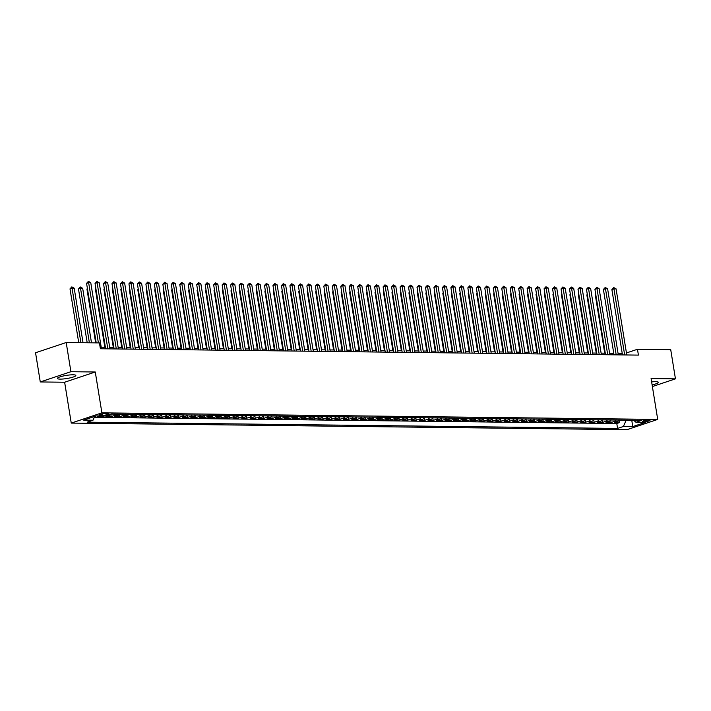 <?xml version="1.0" encoding="UTF-8"?>
<svg xmlns="http://www.w3.org/2000/svg" width="711" height="711" viewBox="0 0 711 711"><rect width="100%" height="100%" fill="white"/><g stroke="black" fill="none" stroke-linecap="round" stroke-linejoin="round"><path stroke-width="1.07" d="M652.111 384.873A9.359 1.582 170.8 0 0 658.35 382.34A9.359 1.582 170.8 0 0 655.578 381.674A9.359 1.582 170.8 0 0 651.632 381.905M73.073 374.795A9.359 1.582 170.8 0 0 62.915 376.075A9.359 1.582 170.8 0 0 57.378 378.456A9.359 1.582 170.8 0 0 60.151 379.114A9.359 1.582 170.8 0 0 70.309 377.843A9.359 1.582 170.8 0 0 75.846 375.461A9.359 1.582 170.8 0 0 73.073 374.795M648.859 420.023A3.839 0.649 170.8 0 0 644.69 420.548A3.839 0.649 170.8 0 0 642.424 421.525A3.839 0.649 170.8 0 0 643.562 421.801A3.839 0.649 170.8 0 0 647.73 421.276A3.839 0.649 170.8 0 0 649.996 420.299A3.839 0.649 170.8 0 0 648.859 420.023M71.251 423.089L627.066 429.657L657.711 419.419L101.895 412.851L71.251 423.089L64.639 382.234L95.274 371.995L70.913 371.711L40.278 381.949L64.639 382.234M40.278 381.949L35.55 352.763L66.194 342.524L70.913 371.711M99.113 415.944L97.647 416.433L102.731 416.495L102.651 415.988M110.729 414.3A4.799 3.395 -89.3 0 1 109.139 415.526L106.117 416.53L111.2 416.593L110.827 414.264M119.359 414.175A4.799 3.395 -89.3 0 1 117.617 415.624L114.587 416.637L119.67 416.69L119.288 414.282M127.829 414.273A4.799 3.395 -89.3 0 1 126.087 415.722L123.065 416.735L128.149 416.797L127.758 414.38M136.299 414.38A4.799 3.395 -89.3 0 1 134.557 415.819L131.535 416.833L136.619 416.895L136.228 414.486M144.777 414.477A4.799 3.395 -89.3 0 1 143.035 415.926L140.005 416.93L145.088 416.993L144.706 414.584M153.247 414.575A4.799 3.395 -89.3 0 1 151.505 416.024L148.483 417.037L153.567 417.09L153.176 414.682M161.717 414.673A4.799 3.395 -89.3 0 1 159.975 416.122L156.953 417.135L162.037 417.197L161.646 414.78M170.196 414.78A4.799 3.395 -89.3 0 1 168.454 416.219L165.432 417.233L170.516 417.295L170.125 414.886M178.665 414.877A4.799 3.395 -89.3 0 1 176.923 416.326L173.902 417.33L178.985 417.393L178.594 414.984M187.135 414.975A4.799 3.395 -89.3 0 1 185.393 416.424L182.371 417.437L187.455 417.49L187.064 415.082M195.614 415.073A4.799 3.395 -89.3 0 1 193.872 416.522L190.85 417.535L195.934 417.597L195.543 415.18M204.084 415.18A4.799 3.395 -89.3 0 1 202.342 416.619L199.32 417.633L204.404 417.695L204.013 415.286M212.553 415.277A4.799 3.395 -89.3 0 1 210.811 416.726L207.79 417.73L212.873 417.792L212.482 415.384M221.032 415.375A4.799 3.395 -89.3 0 1 219.29 416.824L216.268 417.837L221.352 417.89L220.961 415.482M229.502 415.473A4.799 3.395 -89.3 0 1 227.76 416.922L224.738 417.935L229.822 417.997L229.431 415.588M237.972 415.58A4.799 3.395 -89.3 0 1 236.23 417.019L233.208 418.032L238.292 418.095L237.901 415.686M246.45 415.677A4.799 3.395 -89.3 0 1 244.708 417.126L241.687 418.13L246.77 418.192L246.379 415.784M254.92 415.775A4.799 3.395 -89.3 0 1 253.178 417.224L250.156 418.237L255.24 418.29L254.849 415.882M263.39 415.873A4.799 3.395 -89.3 0 1 261.648 417.321L258.626 418.335L263.71 418.397L263.319 415.988M271.869 415.979A4.799 3.395 -89.3 0 1 270.127 417.428L267.105 418.432L272.189 418.495L271.798 416.086M280.338 416.077A4.799 3.395 -89.3 0 1 278.596 417.526L275.575 418.53L280.658 418.592L280.267 416.184M288.808 416.175A4.799 3.395 -89.3 0 1 287.066 417.624L284.045 418.637L289.128 418.69L288.737 416.282M297.287 416.273A4.799 3.395 -89.3 0 1 295.545 417.721L292.523 418.735L297.607 418.797L297.216 416.388M305.757 416.379A4.799 3.395 -89.3 0 1 304.015 417.828L300.993 418.832L306.077 418.895L305.686 416.486M314.226 416.477A4.799 3.395 -89.3 0 1 312.485 417.926L309.463 418.93L314.546 418.992L314.155 416.584M322.705 416.575A4.799 3.395 -89.3 0 1 320.963 418.024L317.941 419.037L323.025 419.09L322.634 416.682M331.175 416.673A4.799 3.395 -89.3 0 1 329.433 418.121L326.411 419.135L331.495 419.197L331.104 416.788M339.645 416.779A4.799 3.395 -89.3 0 1 337.903 418.228L334.881 419.232L339.965 419.294L339.574 416.886M348.123 416.877A4.799 3.395 -89.3 0 1 346.381 418.326L343.36 419.33L348.443 419.392L348.052 416.984M356.593 416.975A4.799 3.395 -89.3 0 1 354.851 418.424L351.829 419.437L356.913 419.49L356.522 417.081M365.063 417.081A4.799 3.395 -89.3 0 1 363.321 418.521L360.299 419.534L365.383 419.597L364.992 417.188M373.542 417.179A4.799 3.395 -89.3 0 1 371.8 418.628L368.778 419.632L373.862 419.694L373.471 417.286M382.011 417.277A4.799 3.395 -89.3 0 1 380.269 418.726L377.248 419.739L382.331 419.792L381.94 417.384M390.481 417.375A4.799 3.395 -89.3 0 1 388.739 418.823L385.718 419.837L390.801 419.899L390.41 417.481M398.96 417.481A4.799 3.395 -89.3 0 1 397.218 418.921L394.196 419.934L399.28 419.997L398.889 417.588M407.43 417.579A4.799 3.395 -89.3 0 1 405.688 419.028L402.666 420.032L407.75 420.094L407.359 417.686M415.899 417.677A4.799 3.395 -89.3 0 1 414.158 419.126L411.136 420.139L416.219 420.192L415.828 417.784M424.378 417.775A4.799 3.395 -89.3 0 1 422.636 419.223L419.614 420.237L424.698 420.299L424.307 417.881M432.848 417.881A4.799 3.395 -89.3 0 1 431.106 419.321L428.084 420.334L433.168 420.397L432.777 417.988M441.318 417.979A4.799 3.395 -89.3 0 1 439.576 419.428L436.554 420.432L441.638 420.494L441.247 418.086M449.796 418.077A4.799 3.395 -89.3 0 1 448.054 419.526L445.033 420.539L450.116 420.592L449.725 418.184M458.266 418.175A4.799 3.395 -89.3 0 1 456.524 419.623L453.502 420.636L458.586 420.699L458.195 418.281M466.736 418.281A4.799 3.395 -89.3 0 1 464.994 419.721L461.972 420.734L467.056 420.796L466.665 418.388M475.215 418.379A4.799 3.395 -89.3 0 1 473.473 419.828L470.451 420.832L475.535 420.894L475.144 418.486M483.684 418.477A4.799 3.395 -89.3 0 1 481.942 419.925L478.921 420.939L484.004 420.992L483.613 418.583M492.154 418.575A4.799 3.395 -89.3 0 1 490.412 420.023L487.39 421.036L492.474 421.099L492.083 418.681M500.633 418.681A4.799 3.395 -89.3 0 1 498.891 420.121L495.869 421.134L500.953 421.196L500.562 418.788M509.103 418.779A4.799 3.395 -89.3 0 1 507.361 420.228L504.339 421.232L509.423 421.294L509.032 418.886M517.572 418.877A4.799 3.395 -89.3 0 1 515.831 420.325L512.809 421.339L517.892 421.392L517.501 418.983M526.051 418.975A4.799 3.395 -89.3 0 1 524.309 420.423L521.287 421.436L526.371 421.499L525.98 419.081M534.521 419.081A4.799 3.395 -89.3 0 1 532.779 420.521L529.757 421.534L534.841 421.596L534.45 419.188M542.991 419.179A4.799 3.395 -89.3 0 1 541.249 420.628L538.227 421.632L543.311 421.694L542.92 419.286M551.469 419.277A4.799 3.395 -89.3 0 1 549.727 420.725L546.706 421.739L551.789 421.792L551.398 419.383M559.939 419.374A4.799 3.395 -89.3 0 1 558.197 420.823L555.175 421.836L560.259 421.899L559.868 419.49M568.409 419.481A4.799 3.395 -89.3 0 1 566.667 420.921L563.645 421.934L568.729 421.996L568.338 419.588M576.888 419.579A4.799 3.395 -89.3 0 1 575.146 421.028L572.124 422.032L577.208 422.094L576.817 419.686M585.357 419.677A4.799 3.395 -89.3 0 1 583.615 421.125L580.594 422.138L585.677 422.192L585.286 419.783M593.827 419.774A4.799 3.395 -89.3 0 1 592.085 421.223L589.063 422.236L594.147 422.298L593.756 419.89M602.306 419.881A4.799 3.395 -89.3 0 1 600.564 421.33L597.542 422.334L602.626 422.396L602.235 419.988M610.776 419.979A4.799 3.395 -89.3 0 1 609.034 421.427L606.012 422.432L611.096 422.494L610.705 420.085M66.194 342.524L99.442 342.915L100.393 348.754L638.416 355.109L637.465 349.27L626.453 352.949M100.455 415.357L102.313 415.375A3.715 0.631 170.8 0 0 106.357 414.869A3.715 0.631 170.8 0 0 108.552 413.926A3.715 0.631 170.8 0 0 107.45 413.66L105.584 413.642A3.715 0.631 170.8 0 0 101.549 414.149A3.715 0.631 170.8 0 0 99.344 415.091A3.715 0.631 170.8 0 0 100.455 415.357L100.313 414.495M633.652 420.245L635.972 422.281L641.766 420.343L111.378 414.078L105.575 416.015L96.261 415.908L83.667 420.112L92.99 420.228L87.195 422.165L617.583 428.422L623.387 426.484L625.938 420.708L633.474 420.245M635.972 422.281L645.295 422.387L632.701 426.6L623.387 426.484M94.261 417.357L616.793 423.525L619.565 422.592L619.174 420.183M619.245 420.077A4.799 3.395 -89.3 0 1 617.504 421.525L614.482 422.538L619.565 422.592M615.859 420.041A4.799 3.395 90.7 0 1 614.117 421.49L611.096 422.494M607.39 419.934A4.799 3.395 90.7 0 1 605.648 421.383L602.626 422.396M598.911 419.837A4.799 3.395 90.7 0 1 597.169 421.285L594.147 422.298M590.441 419.739A4.799 3.395 90.7 0 1 588.699 421.188L585.677 422.192M581.971 419.641A4.799 3.395 90.7 0 1 580.229 421.081L577.208 422.094M573.493 419.534A4.799 3.395 90.7 0 1 571.751 420.983L568.729 421.996M565.023 419.437A4.799 3.395 90.7 0 1 563.281 420.885L560.259 421.899M556.553 419.339A4.799 3.395 90.7 0 1 554.811 420.788L551.789 421.792M548.074 419.241A4.799 3.395 90.7 0 1 546.332 420.681L543.311 421.694M539.605 419.135A4.799 3.395 90.7 0 1 537.863 420.583L534.841 421.596M531.135 419.037A4.799 3.395 90.7 0 1 529.393 420.485L526.371 421.499M522.656 418.939A4.799 3.395 90.7 0 1 520.914 420.388L517.892 421.392M514.186 418.841A4.799 3.395 90.7 0 1 512.444 420.281L509.423 421.294M505.717 418.735A4.799 3.395 90.7 0 1 503.975 420.183L500.953 421.196M497.238 418.637A4.799 3.395 90.7 0 1 495.496 420.085L492.474 421.099M488.768 418.539A4.799 3.395 90.7 0 1 487.026 419.988L484.004 420.992M480.298 418.441A4.799 3.395 90.7 0 1 478.556 419.881L475.535 420.894M471.82 418.335A4.799 3.395 90.7 0 1 470.078 419.783L467.056 420.796M463.35 418.237A4.799 3.395 90.7 0 1 461.608 419.686L458.586 420.699M454.88 418.139A4.799 3.395 90.7 0 1 453.138 419.588L450.116 420.592M446.401 418.041A4.799 3.395 90.7 0 1 444.659 419.481L441.638 420.494M437.932 417.935A4.799 3.395 90.7 0 1 436.19 419.383L433.168 420.397M429.462 417.837A4.799 3.395 90.7 0 1 427.72 419.286L424.698 420.299M420.983 417.739A4.799 3.395 90.7 0 1 419.241 419.188L416.219 420.192M412.513 417.641A4.799 3.395 90.7 0 1 410.771 419.081L407.75 420.094M404.044 417.535A4.799 3.395 90.7 0 1 402.302 418.983L399.28 419.997M395.565 417.437A4.799 3.395 90.7 0 1 393.823 418.886L390.801 419.899M387.095 417.339A4.799 3.395 90.7 0 1 385.353 418.788L382.331 419.792M378.625 417.241A4.799 3.395 90.7 0 1 376.883 418.681L373.862 419.694M370.147 417.135A4.799 3.395 90.7 0 1 368.405 418.583L365.383 419.597M361.677 417.037A4.799 3.395 90.7 0 1 359.935 418.486L356.913 419.49M353.207 416.939A4.799 3.395 90.7 0 1 351.465 418.388L348.443 419.392M344.728 416.842A4.799 3.395 90.7 0 1 342.986 418.281L339.965 419.294M336.259 416.735A4.799 3.395 90.7 0 1 334.517 418.184L331.495 419.197M327.789 416.637A4.799 3.395 90.7 0 1 326.047 418.086L323.025 419.09M319.31 416.539A4.799 3.395 90.7 0 1 317.568 417.988L314.546 418.992M310.84 416.433A4.799 3.395 90.7 0 1 309.098 417.881L306.077 418.895M302.371 416.335A4.799 3.395 90.7 0 1 300.629 417.784L297.607 418.797M293.892 416.237A4.799 3.395 90.7 0 1 292.15 417.686L289.128 418.69M285.422 416.139A4.799 3.395 90.7 0 1 283.68 417.588L280.658 418.592M276.952 416.033A4.799 3.395 90.7 0 1 275.21 417.481L272.189 418.495M268.474 415.935A4.799 3.395 90.7 0 1 266.732 417.384L263.71 418.397M260.004 415.837A4.799 3.395 90.7 0 1 258.262 417.286L255.24 418.29M251.534 415.739A4.799 3.395 90.7 0 1 249.792 417.179L246.77 418.192M243.055 415.633A4.799 3.395 90.7 0 1 241.313 417.081L238.292 418.095M234.586 415.535A4.799 3.395 90.7 0 1 232.844 416.984L229.822 417.997M226.116 415.437A4.799 3.395 90.7 0 1 224.374 416.886L221.352 417.89M217.637 415.34A4.799 3.395 90.7 0 1 215.895 416.779L212.873 417.792M209.167 415.233A4.799 3.395 90.7 0 1 207.425 416.682L204.404 417.695M200.698 415.135A4.799 3.395 90.7 0 1 198.956 416.584L195.934 417.597M192.219 415.037A4.799 3.395 90.7 0 1 190.477 416.486L187.455 417.49M183.749 414.94A4.799 3.395 90.7 0 1 182.007 416.379L178.985 417.393M175.279 414.833A4.799 3.395 90.7 0 1 173.537 416.282L170.516 417.295M166.801 414.735A4.799 3.395 90.7 0 1 165.059 416.184L162.037 417.197M158.331 414.637A4.799 3.395 90.7 0 1 156.589 416.086L153.567 417.09M149.861 414.54A4.799 3.395 90.7 0 1 148.119 415.979L145.088 416.993M141.382 414.433A4.799 3.395 90.7 0 1 139.64 415.882L136.619 416.895M132.913 414.335A4.799 3.395 90.7 0 1 131.171 415.784L128.149 416.797M124.443 414.237A4.799 3.395 90.7 0 1 122.701 415.686L119.67 416.69M115.964 414.14A4.799 3.395 90.7 0 1 114.222 415.58L111.2 416.593M104.197 416.006L102.731 416.495M652.387 386.553L675.45 378.847L670.722 349.661L637.465 349.27M675.45 378.847L651.089 378.554L657.711 419.419M95.274 371.995L101.895 412.851M622.223 353.385L618.055 353.34M613.753 353.287L609.585 353.234M605.274 353.189L601.106 353.136M596.805 353.083L592.636 353.038M588.335 352.985L584.166 352.94M579.856 352.887L575.688 352.834M571.386 352.789L567.218 352.736M562.916 352.683L558.748 352.638M554.438 352.585L550.27 352.54M545.968 352.487L541.8 352.434M537.498 352.389L533.33 352.336M529.02 352.283L524.851 352.238M520.55 352.185L516.382 352.141M512.08 352.087L507.912 352.034M503.601 351.989L499.433 351.936M495.132 351.883L490.963 351.838M486.662 351.785L482.493 351.741M478.183 351.687L474.015 351.634M469.713 351.59L465.545 351.536M461.243 351.483L457.075 351.438M452.765 351.385L448.597 351.341M444.295 351.287L440.127 351.234M435.825 351.19L431.657 351.136M427.347 351.083L423.178 351.038M418.877 350.985L414.709 350.932M410.407 350.887L406.239 350.834M401.928 350.79L397.76 350.736M393.459 350.683L389.29 350.639M384.989 350.585L380.82 350.532M376.51 350.487L372.342 350.434M368.04 350.381L363.872 350.336M359.57 350.283L355.402 350.239M351.092 350.185L346.924 350.132M342.622 350.088L338.454 350.034M334.152 349.981L329.984 349.936M325.674 349.883L321.505 349.839M317.204 349.785L313.036 349.732M308.734 349.688L304.566 349.634M300.255 349.581L296.087 349.536M291.786 349.483L287.617 349.439M283.316 349.385L279.147 349.332M274.837 349.288L270.669 349.234M266.367 349.181L262.199 349.137M257.897 349.083L253.729 349.039M249.419 348.985L245.251 348.932M240.949 348.888L236.781 348.834M232.479 348.781L228.311 348.737M224.001 348.683L219.832 348.639M215.531 348.586L211.363 348.532M207.061 348.488L202.893 348.434M198.582 348.381L194.414 348.337M190.113 348.283L185.944 348.239M181.643 348.186L177.474 348.132M173.164 348.088L168.996 348.035M164.694 347.981L160.526 347.937M156.224 347.883L152.056 347.839M147.746 347.786L143.578 347.732M139.276 347.688L135.108 347.635M130.806 347.581L126.638 347.537M122.328 347.483L118.159 347.439M113.858 347.386L109.69 347.332M105.388 347.288L101.22 347.235M631.786 420.228L632.701 426.6M625.849 420.157L625.938 420.708M94.661 416.442L92.99 420.228M616.793 423.525L617.583 428.422M98.402 342.906L88.644 282.649L90.759 282.676L101.469 348.763M96.216 342.88L86.573 283.342L88.644 282.649L88.413 281.343L90.759 282.676M86.573 283.342L88.413 281.343M83.027 342.72L74.193 288.204L70.007 288.87L78.725 342.675M70.007 288.87L71.847 286.88L80.912 342.693M71.847 286.88L74.193 288.204M107.823 348.843L97.114 282.747L99.229 282.774L109.938 348.861M105.637 348.817L95.043 283.44L97.114 282.747L96.883 281.449L99.229 282.774M95.043 283.44L96.883 281.449M116.293 348.941L105.584 282.845L107.708 282.871L118.408 348.968M114.107 348.914L103.513 283.538L105.584 282.845L105.352 281.547L107.708 282.871M103.513 283.538L105.352 281.547M124.763 349.039L114.062 282.951L116.177 282.969L126.887 349.065M122.576 349.012L111.991 283.636L114.062 282.951L113.831 281.645L116.177 282.969M111.991 283.636L113.831 281.645M133.241 349.137L122.532 283.049L124.647 283.076L135.357 349.163M131.055 349.119L120.461 283.742L122.532 283.049L122.301 281.743L124.647 283.076M120.461 283.742L122.301 281.743M91.497 342.818L82.672 288.31L80.547 288.284L78.486 288.977L87.195 342.773M78.486 288.977L80.316 286.977L89.382 342.8M80.316 286.977L82.672 288.31M87.471 288.897L86.955 289.075L95.665 342.871M86.955 289.075L87.382 288.346M95.941 289.004L95.425 289.173L104.837 347.279M95.425 289.173L95.852 288.444M104.419 289.101L103.904 289.27L113.307 347.377M103.904 289.27L104.33 288.55M141.711 349.243L131.002 283.147L133.126 283.174L143.826 349.261M139.525 349.217L128.931 283.84L131.002 283.147L130.771 281.849L133.126 283.174M128.931 283.84L130.771 281.849M112.889 289.199L112.374 289.377L121.785 347.475M112.374 289.377L112.8 288.648M150.181 349.341L139.48 283.245L141.596 283.271L152.305 349.368M147.995 349.314L137.41 283.938L139.48 283.245L139.249 281.947L141.596 283.271M137.41 283.938L139.249 281.947M121.368 289.306L120.843 289.475L130.255 347.581M120.843 289.475L121.27 288.746M158.66 349.439L147.95 283.351L150.065 283.369L160.775 349.465M156.473 349.412L145.879 284.036L147.95 283.351L147.719 282.045L150.065 283.369M145.879 284.036L147.719 282.045M129.837 289.404L129.322 289.573L138.725 347.679M129.322 289.573L129.749 288.844M167.129 349.536L156.42 283.449L158.544 283.476L169.245 349.563M164.943 349.519L154.349 284.142L156.42 283.449L156.189 282.143L158.544 283.476M154.349 284.142L156.189 282.143M138.307 289.501L137.792 289.679L147.204 347.777M137.792 289.679L138.218 288.95M175.599 349.643L164.899 283.547L167.014 283.573L177.723 349.67M173.413 349.616L162.828 284.24L164.899 283.547L164.668 282.249L167.014 283.573M162.828 284.24L164.668 282.249M184.078 349.741L173.368 283.645L175.484 283.671L186.193 349.768M181.892 349.714L171.298 284.338L173.368 283.645L173.137 282.347L175.484 283.671M171.298 284.338L173.137 282.347M192.548 349.839L181.838 283.751L183.962 283.769L194.663 349.865M190.361 349.812L179.767 284.436L181.838 283.751L181.607 282.445L183.962 283.769M179.767 284.436L181.607 282.445M201.017 349.936L190.317 283.849L192.432 283.876L203.142 349.963M198.831 349.919L188.246 284.542L190.317 283.849L190.086 282.543L192.432 283.876M188.246 284.542L190.086 282.543M209.496 350.043L198.787 283.947L200.902 283.973L211.611 350.07M207.31 350.016L196.716 284.64L198.787 283.947L198.556 282.649L200.902 283.973M196.716 284.64L198.556 282.649M217.966 350.141L207.256 284.045L209.381 284.071L220.081 350.168M215.78 350.114L205.186 284.738L207.256 284.045L207.025 282.747L209.381 284.071M205.186 284.738L207.025 282.747M226.436 350.239L215.735 284.151L217.85 284.169L228.56 350.265M224.249 350.212L213.664 284.835L215.735 284.151L215.504 282.845L217.85 284.169M213.664 284.835L215.504 282.845M234.914 350.336L224.205 284.249L226.32 284.276L237.03 350.363M232.728 350.319L222.134 284.942L224.205 284.249L223.974 282.942L226.32 284.276M222.134 284.942L223.974 282.942M243.384 350.443L232.675 284.347L234.799 284.373L245.499 350.47M241.198 350.416L230.613 285.04L232.675 284.347L232.444 283.049L234.799 284.373M230.613 285.04L232.444 283.049M251.854 350.541L241.153 284.444L243.269 284.471L253.978 350.567M249.668 350.514L239.083 285.138L241.153 284.444L240.922 283.147L243.269 284.471M239.083 285.138L240.922 283.147M260.333 350.639L249.623 284.551L251.738 284.569L262.448 350.665M258.146 350.612L247.552 285.244L249.623 284.551L249.392 283.245L251.738 284.569M247.552 285.244L249.392 283.245M268.802 350.745L258.093 284.649L260.217 284.676L270.918 350.763M266.616 350.719L256.031 285.342L258.093 284.649L257.862 283.342L260.217 284.676M256.031 285.342L257.862 283.342M146.786 289.599L146.262 289.777L155.673 347.875M146.262 289.777L146.688 289.048M155.256 289.706L154.74 289.875L164.143 347.981M154.74 289.875L155.167 289.146M163.726 289.804L163.21 289.972L172.622 348.079M163.21 289.972L163.637 289.244M172.204 289.901L171.68 290.079L181.092 348.177M171.68 290.079L172.106 289.35M180.674 289.999L180.159 290.177L189.561 348.274M180.159 290.177L180.585 289.448M189.144 290.106L188.628 290.275L198.04 348.381M188.628 290.275L189.055 289.546M197.622 290.204L197.098 290.372L206.51 348.479M197.098 290.372L197.525 289.644M206.092 290.301L205.577 290.479L214.98 348.577M205.577 290.479L206.003 289.75M214.562 290.399L214.047 290.577L223.458 348.674M214.047 290.577L214.473 289.848M223.041 290.506L222.516 290.675L231.928 348.781M222.516 290.675L222.943 289.946M231.51 290.603L230.995 290.772L240.398 348.879M230.995 290.772L231.422 290.044M239.98 290.701L239.465 290.879L248.877 348.977M239.465 290.879L239.891 290.15M277.272 350.843L266.572 284.747L268.687 284.773L279.396 350.87M275.086 350.816L264.501 285.44L266.572 284.747L266.341 283.449L268.687 284.773M264.501 285.44L266.341 283.449M285.751 350.941L275.041 284.844L277.157 284.871L287.866 350.967M283.565 350.914L272.971 285.538L275.041 284.844L274.81 283.547L277.157 284.871M272.971 285.538L274.81 283.547M294.221 351.038L283.511 284.951L285.635 284.978L296.336 351.065M292.034 351.012L281.449 285.644L283.511 284.951L283.28 283.645L285.635 284.978M281.449 285.644L283.28 283.645M302.69 351.145L291.99 285.049L294.105 285.075L304.815 351.163M300.504 351.118L289.919 285.742L291.99 285.049L291.759 283.742L294.105 285.075M289.919 285.742L291.759 283.742M248.459 290.799L247.935 290.977L257.346 349.074M247.935 290.977L248.361 290.248M256.929 290.906L256.413 291.075L265.816 349.181M256.413 291.075L256.84 290.346M265.399 291.003L264.883 291.172L274.295 349.279M264.883 291.172L265.31 290.444M273.877 291.101L273.353 291.279L282.765 349.377M273.353 291.279L273.779 290.55M311.169 351.243L300.46 285.147L302.575 285.173L313.284 351.27M308.983 351.216L298.389 285.84L300.46 285.147L300.229 283.849L302.575 285.173M298.389 285.84L300.229 283.849M282.347 291.199L281.832 291.377L291.234 349.474M281.832 291.377L282.258 290.648M319.639 351.341L308.93 285.244L311.054 285.271L321.754 351.367M317.453 351.314L306.868 285.938L308.93 285.244L308.698 283.947L311.054 285.271M306.868 285.938L308.698 283.947M290.817 291.306L290.301 291.474L299.713 349.581M290.301 291.474L290.728 290.746M328.109 351.438L317.408 285.351L319.523 285.378L330.233 351.465M325.922 351.412L315.337 286.044L317.408 285.351L317.177 284.045L319.523 285.378M315.337 286.044L317.177 284.045M299.295 291.403L298.771 291.572L308.183 349.679M298.771 291.572L299.198 290.852M336.587 351.545L325.878 285.449L327.993 285.475L338.703 351.563M334.401 351.518L323.807 286.142L325.878 285.449L325.647 284.142L327.993 285.475M323.807 286.142L325.647 284.142M307.765 291.501L307.25 291.679L316.653 349.776M307.25 291.679L307.676 290.95M345.057 351.643L334.348 285.546L336.472 285.573L347.172 351.669M342.871 351.616L332.286 286.24L334.348 285.546L334.117 284.249L336.472 285.573M332.286 286.24L334.117 284.249M316.235 291.599L315.72 291.777L325.131 349.874M315.72 291.777L316.146 291.048M353.527 351.741L342.826 285.644L344.942 285.671L355.651 351.767M351.341 351.714L340.756 286.337L342.826 285.644L342.595 284.347L344.942 285.671M340.756 286.337L342.595 284.347M324.714 291.706L324.189 291.874L333.601 349.981M324.189 291.874L324.616 291.146M362.006 351.838L351.296 285.751L353.411 285.778L364.121 351.865M359.819 351.812L349.225 286.444L351.296 285.751L351.065 284.444L353.411 285.778M349.225 286.444L351.065 284.444M333.183 291.803L332.668 291.972L342.071 350.079M332.668 291.972L333.095 291.252M370.475 351.945L359.766 285.849L361.89 285.875L372.591 351.963M368.289 351.918L357.704 286.542L359.766 285.849L359.535 284.542L361.89 285.875M357.704 286.542L359.535 284.542M341.653 291.901L341.138 292.079L350.55 350.176M341.138 292.079L341.564 291.35M378.945 352.043L368.245 285.946L370.36 285.973L381.069 352.069M376.759 352.016L366.174 286.64L368.245 285.946L368.014 284.649L370.36 285.973M366.174 286.64L368.014 284.649M350.132 291.999L349.608 292.177L359.019 350.274M349.608 292.177L350.034 291.448M387.424 352.141L376.714 286.053L378.83 286.071L389.539 352.167M385.238 352.114L374.644 286.737L376.714 286.053L376.483 284.747L378.83 286.071M374.644 286.737L376.483 284.747M358.602 292.105L358.086 292.274L367.489 350.381M358.086 292.274L358.513 291.546M395.894 352.238L385.184 286.151L387.308 286.178L398.009 352.265M393.707 352.212L383.122 286.844L385.184 286.151L384.953 284.844L387.308 286.178M383.122 286.844L384.953 284.844M367.072 292.203L366.556 292.372L375.968 350.479M366.556 292.372L366.983 291.652M404.363 352.345L393.663 286.249L395.778 286.275L406.488 352.363M402.177 352.318L391.592 286.942L393.663 286.249L393.432 284.942L395.778 286.275M391.592 286.942L393.432 284.942M375.55 292.301L375.026 292.479L384.438 350.576M375.026 292.479L375.452 291.75M412.842 352.443L402.133 286.346L404.257 286.373L414.957 352.469M410.656 352.416L400.062 287.04L402.133 286.346L401.902 285.049L404.257 286.373M400.062 287.04L401.902 285.049M384.02 292.399L383.505 292.577L392.907 350.683M383.505 292.577L383.931 291.848M421.312 352.54L410.611 286.453L412.727 286.471L423.427 352.567M419.126 352.514L408.541 287.137L410.611 286.453L410.371 285.147L412.727 286.471M408.541 287.137L410.371 285.147M392.49 292.505L391.974 292.674L401.386 350.781M391.974 292.674L392.401 291.945M429.782 352.638L419.081 286.551L421.196 286.577L431.906 352.665M427.595 352.612L417.01 287.244L419.081 286.551L418.85 285.244L421.196 286.577M417.01 287.244L418.85 285.244M400.968 292.603L400.444 292.772L409.856 350.879M400.444 292.772L400.871 292.052M438.26 352.745L427.551 286.649L429.675 286.675L440.376 352.763M436.074 352.718L425.48 287.342L427.551 286.649L427.32 285.351L429.675 286.675M425.48 287.342L427.32 285.351M409.438 292.701L408.923 292.879L418.326 350.976M408.923 292.879L409.349 292.15M446.73 352.843L436.03 286.746L438.145 286.773L448.845 352.869M444.544 352.816L433.959 287.44L436.03 286.746L435.79 285.449L438.145 286.773M433.959 287.44L435.79 285.449M417.908 292.799L417.393 292.976L426.804 351.083M417.393 292.976L417.819 292.248M455.2 352.94L444.499 286.853L446.615 286.871L457.324 352.967M453.014 352.914L442.429 287.537L444.499 286.853L444.268 285.546L446.615 286.871M442.429 287.537L444.268 285.546M426.387 292.905L425.862 293.074L435.274 351.181M425.862 293.074L426.289 292.345M463.679 353.038L452.969 286.951L455.093 286.977L465.794 353.065M461.492 353.02L450.898 287.644L452.969 286.951L452.738 285.644L455.093 286.977M450.898 287.644L452.738 285.644M434.856 293.003L434.341 293.172L443.744 351.278M434.341 293.172L434.768 292.452M472.148 353.145L461.448 287.048L463.563 287.075L474.264 353.163M469.962 353.118L459.377 287.742L461.448 287.048L461.208 285.751L463.563 287.075M459.377 287.742L461.208 285.751M443.326 293.101L442.811 293.279L452.223 351.376M442.811 293.279L443.237 292.55M480.618 353.243L469.918 287.146L472.033 287.173L482.742 353.269M478.432 353.216L467.847 287.839L469.918 287.146L469.687 285.849L472.033 287.173M467.847 287.839L469.687 285.849M451.805 293.208L451.281 293.376L460.692 351.483M451.281 293.376L451.707 292.648M489.097 353.34L478.387 287.253L480.512 287.271L491.212 353.367M486.911 353.314L476.317 287.937L478.387 287.253L478.156 285.946L480.512 287.271M476.317 287.937L478.156 285.946M460.275 293.305L459.759 293.474L469.171 351.581M459.759 293.474L460.186 292.745M497.567 353.438L486.866 287.351L488.981 287.377L499.682 353.465M495.38 353.42L484.795 288.044L486.866 287.351L486.626 286.044L488.981 287.377M484.795 288.044L486.626 286.044M468.745 293.403L468.229 293.581L477.641 351.678M468.229 293.581L468.656 292.852M506.036 353.545L495.336 287.448L497.451 287.475L508.161 353.571M503.85 353.518L493.265 288.142L495.336 287.448L495.105 286.151L497.451 287.475M493.265 288.142L495.105 286.151M477.223 293.501L476.699 293.679L486.111 351.776M476.699 293.679L477.125 292.95M514.515 353.643L503.806 287.546L505.93 287.573L516.63 353.669M512.329 353.616L501.735 288.239L503.806 287.546L503.575 286.249L505.93 287.573M501.735 288.239L503.575 286.249M485.693 293.607L485.178 293.776L494.589 351.883M485.178 293.776L485.604 293.048M522.985 353.74L512.284 287.653L514.4 287.671L525.1 353.767M520.799 353.714L510.214 288.337L512.284 287.653L512.044 286.346L514.4 287.671M510.214 288.337L512.044 286.346M494.163 293.705L493.647 293.874L503.059 351.981M493.647 293.874L494.074 293.145M531.455 353.838L520.754 287.751L522.869 287.777L533.579 353.865M529.268 353.82L518.683 288.444L520.754 287.751L520.523 286.444L522.869 287.777M518.683 288.444L520.523 286.444M502.641 293.803L502.117 293.981L511.529 352.078M502.117 293.981L502.553 293.252M539.933 353.945L529.224 287.848L531.348 287.875L542.049 353.971M537.747 353.918L527.153 288.542L529.224 287.848L528.993 286.551L531.348 287.875M527.153 288.542L528.993 286.551M511.111 293.901L510.596 294.078L520.008 352.176M510.596 294.078L511.022 293.35M548.403 354.042L537.703 287.946L539.818 287.973L550.518 354.069M546.217 354.016L535.632 288.639L537.703 287.946L537.472 286.649L539.818 287.973M535.632 288.639L537.472 286.649M519.581 294.007L519.066 294.176L528.477 352.283M519.066 294.176L519.492 293.447M556.873 354.14L546.172 288.053L548.288 288.071L558.997 354.167M554.687 354.114L544.102 288.737L546.172 288.053L545.941 286.746L548.288 288.071M544.102 288.737L545.941 286.746M528.06 294.105L527.535 294.274L536.947 352.38M527.535 294.274L527.971 293.545M565.352 354.238L554.642 288.151L556.766 288.177L567.467 354.265M563.165 354.22L552.571 288.844L554.642 288.151L554.411 286.844L556.766 288.177M552.571 288.844L554.411 286.844M536.529 294.203L536.014 294.381L545.426 352.478M536.014 294.381L536.441 293.652M573.821 354.345L563.121 288.248L565.236 288.275L575.937 354.371M571.635 354.318L561.05 288.942L563.121 288.248L562.89 286.951L565.236 288.275M561.05 288.942L562.89 286.951M544.999 294.301L544.484 294.478L553.896 352.576M544.484 294.478L544.91 293.75M582.291 354.442L571.591 288.346L573.706 288.373L584.415 354.469M580.105 354.416L569.52 289.039L571.591 288.346L571.36 287.048L573.706 288.373M569.52 289.039L571.36 287.048M553.478 294.407L552.954 294.576L562.365 352.683M552.954 294.576L553.389 293.847M590.77 354.54L580.06 288.453L582.185 288.47L592.885 354.567M588.584 354.513L577.99 289.146L580.06 288.453L579.829 287.146L582.185 288.47M577.99 289.146L579.829 287.146M561.948 294.505L561.432 294.674L570.844 352.78M561.432 294.674L561.859 293.945M599.24 354.647L588.539 288.55L590.654 288.577L601.355 354.665M597.053 354.62L586.468 289.244L588.539 288.55L588.308 287.244L590.654 288.577M586.468 289.244L588.308 287.244M570.418 294.603L569.902 294.781L579.314 352.878M569.902 294.781L570.329 294.052M607.709 354.745L597.009 288.648L599.124 288.675L609.834 354.771M605.523 354.718L594.938 289.341L597.009 288.648L596.778 287.351L599.124 288.675M594.938 289.341L596.778 287.351M578.896 294.701L578.372 294.878L587.784 352.976M578.372 294.878L578.807 294.15M616.188 354.842L605.479 288.746L607.603 288.773L618.303 354.869M614.002 354.816L603.408 289.439L605.479 288.746L605.248 287.448L607.603 288.773M603.408 289.439L605.248 287.448M587.366 294.807L586.851 294.976L596.262 353.083M586.851 294.976L587.277 294.247M624.658 354.94L613.957 288.853L616.073 288.879L626.773 354.967M622.472 354.913L611.887 289.546L613.957 288.853L613.726 287.546L616.073 288.879M611.887 289.546L613.726 287.546M595.836 294.905L595.32 295.074L604.732 353.18M595.32 295.074L595.747 294.345M617.504 421.525L614.117 421.49M609.034 421.427L605.648 421.383M600.564 421.33L597.169 421.285M592.085 421.223L588.699 421.188M583.615 421.125L580.229 421.081M575.146 421.028L571.751 420.983M566.667 420.921L563.281 420.885M558.197 420.823L554.811 420.788M549.727 420.725L546.332 420.681M541.249 420.628L537.863 420.583M532.779 420.521L529.393 420.485M524.309 420.423L520.914 420.388M515.831 420.325L512.444 420.281M507.361 420.228L503.975 420.183M498.891 420.121L495.496 420.085M490.412 420.023L487.026 419.988M481.942 419.925L478.556 419.881M473.473 419.828L470.078 419.783M464.994 419.721L461.608 419.686M456.524 419.623L453.138 419.588M448.054 419.526L444.659 419.481M439.576 419.428L436.19 419.383M431.106 419.321L427.72 419.286M422.636 419.223L419.241 419.188M414.158 419.126L410.771 419.081M405.688 419.028L402.302 418.983M397.218 418.921L393.823 418.886M388.739 418.823L385.353 418.788M380.269 418.726L376.883 418.681M371.8 418.628L368.405 418.583M363.321 418.521L359.935 418.486M354.851 418.424L351.465 418.388M346.381 418.326L342.986 418.281M337.903 418.228L334.517 418.184M329.433 418.121L326.047 418.086M320.963 418.024L317.568 417.988M312.485 417.926L309.098 417.881M304.015 417.828L300.629 417.784M295.545 417.721L292.15 417.686M287.066 417.624L283.68 417.588M278.596 417.526L275.21 417.481M270.127 417.428L266.732 417.384M261.648 417.321L258.262 417.286M253.178 417.224L249.792 417.179M244.708 417.126L241.313 417.081M236.23 417.019L232.844 416.984M227.76 416.922L224.374 416.886M219.29 416.824L215.895 416.779M210.811 416.726L207.425 416.682M202.342 416.619L198.956 416.584M193.872 416.522L190.477 416.486M185.393 416.424L182.007 416.379M176.923 416.326L173.537 416.282M168.454 416.219L165.059 416.184M159.975 416.122L156.589 416.086M151.505 416.024L148.119 415.979M143.035 415.926L139.64 415.882M134.557 415.819L131.171 415.784M126.087 415.722L122.701 415.686M117.617 415.624L114.222 415.58M109.139 415.526L107.13 415.5M102.1 414.033L102.313 415.375"/></g></svg>
